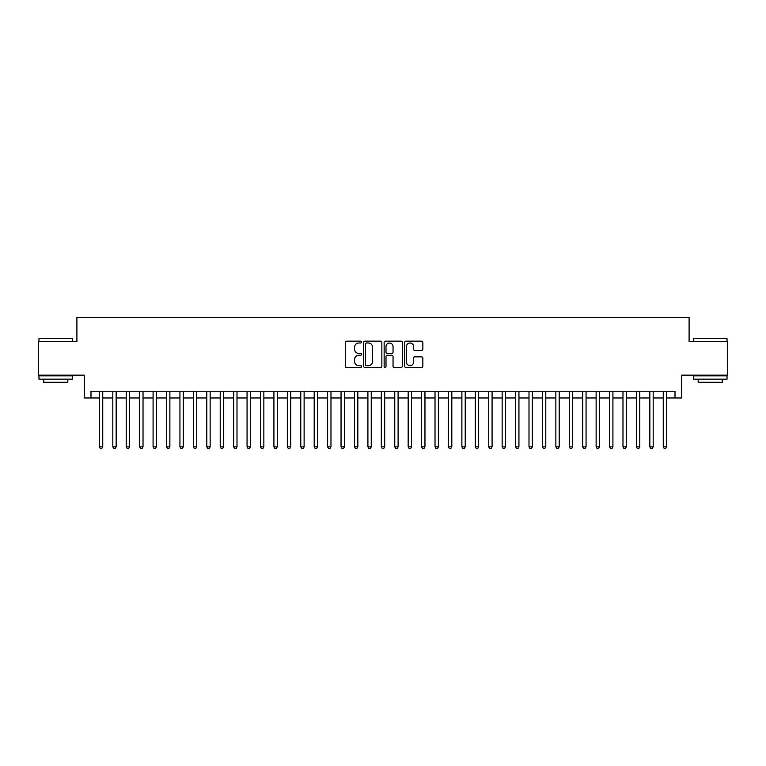 <?xml version="1.0" encoding="UTF-8"?>
<svg xmlns="http://www.w3.org/2000/svg" width="766" height="766" viewBox="0 0 766 766"><rect width="100%" height="100%" fill="white"/><g stroke="black" fill="none" stroke-linecap="round" stroke-linejoin="round"><path stroke-width="1.15" d="M361.523 342.076A0.919 0.919 0 0 0 360.595 341.157L346.596 341.157A1.321 1.321 0 0 0 345.275 342.479L345.275 366.196A1.321 1.321 0 0 0 346.596 367.517L360.595 367.517A0.919 0.919 0 0 0 361.523 366.588A0.919 0.919 0 0 0 360.595 365.669L358.785 365.669A4.213 4.213 0 0 1 354.572 361.456L354.572 359.474A4.213 4.213 0 0 1 358.785 355.261L360.595 355.261A0.919 0.919 0 0 0 361.523 354.332A0.919 0.919 0 0 0 360.595 353.413L358.785 353.413A4.213 4.213 0 0 1 354.572 349.2L354.572 347.218A4.213 4.213 0 0 1 358.785 343.005L360.595 343.005A0.919 0.919 0 0 0 361.523 342.076M421.511 350.445A1.321 1.321 0 0 0 422.832 349.133L422.832 342.479A1.321 1.321 0 0 0 421.511 341.157L405.961 341.157A1.321 1.321 0 0 0 404.649 342.479L404.649 366.196A1.321 1.321 0 0 0 405.961 367.517L421.511 367.517A1.321 1.321 0 0 0 422.832 366.196L422.832 358.162A1.321 1.321 0 0 0 421.511 356.841L414.856 356.841A1.321 1.321 0 0 0 413.544 358.162L413.544 362.146A3.524 3.524 0 0 1 410.011 365.669A3.524 3.524 0 0 1 406.487 362.146L406.487 346.529A3.524 3.524 0 0 1 410.011 343.005A3.524 3.524 0 0 1 413.544 346.529L413.544 349.133A1.321 1.321 0 0 0 414.856 350.445L421.511 350.445M90.991 397.966L90.991 391.254L675.009 391.254L675.009 397.966L681.721 397.966L681.721 375.149L727.7 375.149L727.7 341.579L689.103 341.579L689.103 317.421L76.897 317.421L76.897 341.579L38.3 341.579L38.3 375.149L84.279 375.149L84.279 397.966L99.388 397.966M381.851 342.479A1.321 1.321 0 0 0 380.53 341.157L364.98 341.157A1.321 1.321 0 0 0 363.659 342.479L363.659 366.196A1.321 1.321 0 0 0 364.98 367.517L380.53 367.517A1.321 1.321 0 0 0 381.851 366.196L381.851 342.479M385.47 341.157L401.02 341.157A1.321 1.321 0 0 1 402.341 342.479L402.341 366.196A1.321 1.321 0 0 1 401.02 367.517L394.366 367.517A1.321 1.321 0 0 1 393.044 366.196L393.044 356.573A1.321 1.321 0 0 0 391.732 355.261L387.318 355.261A1.321 1.321 0 0 0 385.997 356.573L385.997 366.588A0.919 0.919 0 0 1 385.078 367.517A0.919 0.919 0 0 1 384.149 366.588L384.149 342.479A1.321 1.321 0 0 1 385.47 341.157M102.74 397.966L112.813 397.966M116.164 397.966L126.237 397.966M129.598 397.966L139.661 397.966M143.022 397.966L153.085 397.966M156.446 397.966L166.509 397.966M169.87 397.966L179.943 397.966M183.294 397.966L193.367 397.966M196.718 397.966L206.791 397.966M210.143 397.966L220.215 397.966M223.576 397.966L233.64 397.966M237 397.966L247.064 397.966M250.425 397.966L260.488 397.966M263.849 397.966L273.922 397.966M277.273 397.966L287.346 397.966M290.697 397.966L300.77 397.966M304.121 397.966L314.194 397.966M317.555 397.966L327.618 397.966M330.979 397.966L341.042 397.966M344.403 397.966L354.466 397.966M357.827 397.966L367.9 397.966M371.251 397.966L381.324 397.966M384.676 397.966L394.749 397.966M398.1 397.966L408.173 397.966M411.534 397.966L421.597 397.966M424.958 397.966L435.021 397.966M438.382 397.966L448.445 397.966M451.806 397.966L461.879 397.966M465.23 397.966L475.303 397.966M478.654 397.966L488.727 397.966M492.078 397.966L502.151 397.966M505.512 397.966L515.575 397.966M518.936 397.966L529 397.966M532.36 397.966L542.424 397.966M545.785 397.966L555.857 397.966M559.209 397.966L569.282 397.966M572.633 397.966L582.706 397.966M586.057 397.966L596.13 397.966M599.491 397.966L609.554 397.966M612.915 397.966L622.978 397.966M626.339 397.966L636.402 397.966M639.763 397.966L649.836 397.966M653.187 397.966L663.26 397.966M666.612 397.966L675.009 397.966M366.426 343.005A0.919 0.919 0 0 0 365.506 343.924L365.506 364.75A0.919 0.919 0 0 0 366.426 365.669L368.341 365.669A4.213 4.213 0 0 0 372.554 361.456L372.554 347.218A4.213 4.213 0 0 0 368.341 343.005L366.426 343.005M393.044 346.596A3.524 3.524 0 0 0 389.521 343.072A3.524 3.524 0 0 0 385.997 346.596L385.997 352.092A1.321 1.321 0 0 0 387.318 353.413L391.732 353.413A1.321 1.321 0 0 0 393.044 352.092L393.044 346.596M102.74 391.254L102.74 446.837L99.388 446.837L99.388 391.254M102.74 446.837L101.734 448.579L100.394 448.579L99.388 446.837M39.372 338.227L72.531 338.629L39.372 338.227M55.755 379.17L38.97 379.17L38.97 375.819L72.531 375.819L72.531 379.17L55.755 379.17M67.839 379.17L67.839 382.263L43.672 382.263L43.672 379.17M693.872 338.227L727.03 338.629L693.872 338.227M710.245 379.17L693.469 379.17L693.469 375.819L727.03 375.819L727.03 379.17L710.245 379.17M722.328 379.17L722.328 382.263L698.161 382.263L698.161 379.17M116.164 391.254L116.164 446.837L112.813 446.837L112.813 391.254M116.164 446.837L115.159 448.579L113.818 448.579L112.813 446.837M129.598 391.254L129.598 446.837L126.237 446.837L126.237 391.254M129.598 446.837L128.583 448.579L127.242 448.579L126.237 446.837M143.022 391.254L143.022 446.837L139.661 446.837L139.661 391.254M143.022 446.837L142.016 448.579L140.666 448.579L139.661 446.837M156.446 391.254L156.446 446.837L153.085 446.837L153.085 391.254M156.446 446.837L155.441 448.579L154.09 448.579L153.085 446.837M169.87 391.254L169.87 446.837L166.509 446.837L166.509 391.254M169.87 446.837L168.865 448.579L167.524 448.579L166.509 446.837M183.294 391.254L183.294 446.837L179.943 446.837L179.943 391.254M183.294 446.837L182.289 448.579L180.948 448.579L179.943 446.837M196.718 391.254L196.718 446.837L193.367 446.837L193.367 391.254M196.718 446.837L195.713 448.579L194.373 448.579L193.367 446.837M210.143 391.254L210.143 446.837L206.791 446.837L206.791 391.254M210.143 446.837L209.137 448.579L207.797 448.579L206.791 446.837M223.576 391.254L223.576 446.837L220.215 446.837L220.215 391.254M223.576 446.837L222.561 448.579L221.221 448.579L220.215 446.837M237 391.254L237 446.837L233.64 446.837L233.64 391.254M237 446.837L235.995 448.579L234.645 448.579L233.64 446.837M250.425 391.254L250.425 446.837L247.064 446.837L247.064 391.254M250.425 446.837L249.419 448.579L248.069 448.579L247.064 446.837M263.849 391.254L263.849 446.837L260.488 446.837L260.488 391.254M263.849 446.837L262.843 448.579L261.503 448.579L260.488 446.837M277.273 391.254L277.273 446.837L273.922 446.837L273.922 391.254M277.273 446.837L276.267 448.579L274.927 448.579L273.922 446.837M290.697 391.254L290.697 446.837L287.346 446.837L287.346 391.254M290.697 446.837L289.692 448.579L288.351 448.579L287.346 446.837M304.121 391.254L304.121 446.837L300.77 446.837L300.77 391.254M304.121 446.837L303.116 448.579L301.775 448.579L300.77 446.837M317.555 391.254L317.555 446.837L314.194 446.837L314.194 391.254M317.555 446.837L316.54 448.579L315.199 448.579L314.194 446.837M330.979 391.254L330.979 446.837L327.618 446.837L327.618 391.254M330.979 446.837L329.974 448.579L328.624 448.579L327.618 446.837M344.403 391.254L344.403 446.837L341.042 446.837L341.042 391.254M344.403 446.837L343.398 448.579L342.048 448.579L341.042 446.837M357.827 391.254L357.827 446.837L354.466 446.837L354.466 391.254M357.827 446.837L356.822 448.579L355.481 448.579L354.466 446.837M371.251 391.254L371.251 446.837L367.9 446.837L367.9 391.254M371.251 446.837L370.246 448.579L368.906 448.579L367.9 446.837M384.676 391.254L384.676 446.837L381.324 446.837L381.324 391.254M384.676 446.837L383.67 448.579L382.33 448.579L381.324 446.837M398.1 391.254L398.1 446.837L394.749 446.837L394.749 391.254M398.1 446.837L397.094 448.579L395.754 448.579L394.749 446.837M411.534 391.254L411.534 446.837L408.173 446.837L408.173 391.254M411.534 446.837L410.519 448.579L409.178 448.579L408.173 446.837M424.958 391.254L424.958 446.837L421.597 446.837L421.597 391.254M424.958 446.837L423.952 448.579L422.602 448.579L421.597 446.837M438.382 391.254L438.382 446.837L435.021 446.837L435.021 391.254M438.382 446.837L437.376 448.579L436.026 448.579L435.021 446.837M451.806 391.254L451.806 446.837L448.445 446.837L448.445 391.254M451.806 446.837L450.801 448.579L449.46 448.579L448.445 446.837M465.23 391.254L465.23 446.837L461.879 446.837L461.879 391.254M465.23 446.837L464.225 448.579L462.884 448.579L461.879 446.837M478.654 391.254L478.654 446.837L475.303 446.837L475.303 391.254M478.654 446.837L477.649 448.579L476.308 448.579L475.303 446.837M492.078 391.254L492.078 446.837L488.727 446.837L488.727 391.254M492.078 446.837L491.073 448.579L489.733 448.579L488.727 446.837M505.512 391.254L505.512 446.837L502.151 446.837L502.151 391.254M505.512 446.837L504.497 448.579L503.157 448.579L502.151 446.837M518.936 391.254L518.936 446.837L515.575 446.837L515.575 391.254M518.936 446.837L517.931 448.579L516.581 448.579L515.575 446.837M532.36 391.254L532.36 446.837L529 446.837L529 391.254M532.36 446.837L531.355 448.579L530.005 448.579L529 446.837M545.785 391.254L545.785 446.837L542.424 446.837L542.424 391.254M545.785 446.837L544.779 448.579L543.439 448.579L542.424 446.837M559.209 391.254L559.209 446.837L555.857 446.837L555.857 391.254M559.209 446.837L558.203 448.579L556.863 448.579L555.857 446.837M572.633 391.254L572.633 446.837L569.282 446.837L569.282 391.254M572.633 446.837L571.628 448.579L570.287 448.579L569.282 446.837M586.057 391.254L586.057 446.837L582.706 446.837L582.706 391.254M586.057 446.837L585.052 448.579L583.711 448.579L582.706 446.837M599.491 391.254L599.491 446.837L596.13 446.837L596.13 391.254M599.491 446.837L598.476 448.579L597.135 448.579L596.13 446.837M612.915 391.254L612.915 446.837L609.554 446.837L609.554 391.254M612.915 446.837L611.91 448.579L610.559 448.579L609.554 446.837M626.339 391.254L626.339 446.837L622.978 446.837L622.978 391.254M626.339 446.837L625.334 448.579L623.984 448.579L622.978 446.837M639.763 391.254L639.763 446.837L636.402 446.837L636.402 391.254M639.763 446.837L638.758 448.579L637.417 448.579L636.402 446.837M653.187 391.254L653.187 446.837L649.836 446.837L649.836 391.254M653.187 446.837L652.182 448.579L650.841 448.579L649.836 446.837M666.612 391.254L666.612 446.837L663.26 446.837L663.26 391.254M666.612 446.837L665.606 448.579L664.266 448.579L663.26 446.837M38.97 341.579L38.97 338.629M46.621 375.819L46.621 375.149M64.88 375.819L64.88 375.149M72.531 341.579L72.531 338.629M693.469 341.579L693.469 338.629M701.12 375.819L701.12 375.149M719.379 375.819L719.379 375.149M727.03 341.579L727.03 338.629"/></g></svg>
